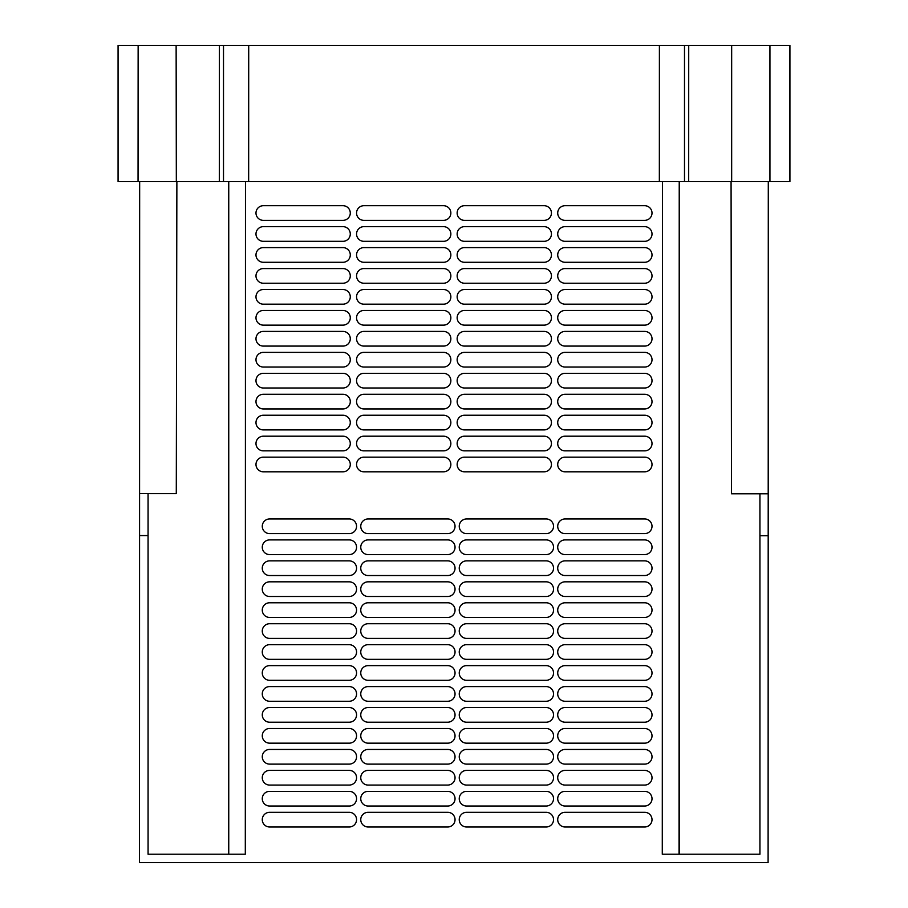 <?xml version="1.0" encoding="UTF-8"?>
<svg xmlns="http://www.w3.org/2000/svg" width="908" height="908" viewBox="0 0 908 908"><rect width="100%" height="100%" fill="white"/><g stroke="black" fill="none" stroke-linecap="round" stroke-linejoin="round"><path stroke-width="1.36" d="M553.528 693.916A7.332 7.332 0 0 0 546.196 686.584L466.576 686.584A7.332 7.332 0 0 0 459.244 693.916A7.332 7.332 0 0 0 466.576 701.26L546.196 701.26A7.332 7.332 0 0 0 553.528 693.916A7.332 7.332 0 0 0 546.196 686.584L466.576 686.584A7.332 7.332 0 0 0 459.244 693.916M768.123 810.379L768.293 181.6L768.191 535.72L759.928 535.72L759.928 493.804L768.202 493.816M768.191 535.72L768.1 862.6L139.492 862.6L139.571 535.561L148.072 535.561L148.072 854.224L245.308 854.224L245.478 181.6M731.076 181.6L731.496 493.804L759.928 493.804M176.878 181.6L176.288 493.657L148.072 493.646L148.072 535.561L139.571 535.561L139.582 493.646L148.072 493.646M139.582 493.646L139.662 181.6L139.582 493.646M679.048 854.224L679.229 181.6L679.252 854.224M228.748 181.6L228.748 854.224M759.928 535.72L759.928 854.224L662.284 854.224L662.465 181.6M789.563 45.4L688.718 45.4L688.684 181.6L789.926 181.6L789.563 45.4M688.718 45.4L118.074 45.4L118.074 181.6L688.684 181.6M223.504 45.4L223.504 181.6M684.496 45.4L684.496 181.6M652.012 464.476A7.332 7.332 0 0 0 644.68 457.144L565.06 457.144A7.332 7.332 0 0 0 557.716 464.476A7.332 7.332 0 0 0 565.06 471.808L644.68 471.808A7.332 7.332 0 0 0 652.012 464.476A7.332 7.332 0 0 0 644.68 457.144L565.06 457.144A7.332 7.332 0 0 0 557.716 464.476M551.44 464.476A7.332 7.332 0 0 0 544.096 457.144L464.476 457.144A7.332 7.332 0 0 0 457.144 464.476A7.332 7.332 0 0 0 464.476 471.808L544.096 471.808A7.332 7.332 0 0 0 551.44 464.476A7.332 7.332 0 0 0 544.096 457.144L464.476 457.144A7.332 7.332 0 0 0 457.144 464.476M450.856 464.476A7.332 7.332 0 0 0 443.524 457.144L363.904 457.144A7.332 7.332 0 0 0 356.56 464.476A7.332 7.332 0 0 0 363.904 471.808L443.524 471.808A7.332 7.332 0 0 0 450.856 464.476A7.332 7.332 0 0 0 443.524 457.144L363.904 457.144A7.332 7.332 0 0 0 356.56 464.476M350.284 464.476A7.332 7.332 0 0 0 342.94 457.144L263.32 457.144A7.332 7.332 0 0 0 255.988 464.476A7.332 7.332 0 0 0 263.32 471.808L342.94 471.808A7.332 7.332 0 0 0 350.284 464.476A7.332 7.332 0 0 0 342.94 457.144L263.32 457.144A7.332 7.332 0 0 0 255.988 464.476M652.012 443.524A7.332 7.332 0 0 0 644.68 436.192L565.06 436.192A7.332 7.332 0 0 0 557.716 443.524A7.332 7.332 0 0 0 565.06 450.856L644.68 450.856A7.332 7.332 0 0 0 652.012 443.524A7.332 7.332 0 0 0 644.68 436.192L565.06 436.192A7.332 7.332 0 0 0 557.716 443.524M551.44 443.524A7.332 7.332 0 0 0 544.096 436.192L464.476 436.192A7.332 7.332 0 0 0 457.144 443.524A7.332 7.332 0 0 0 464.476 450.856L544.096 450.856A7.332 7.332 0 0 0 551.44 443.524A7.332 7.332 0 0 0 544.096 436.192L464.476 436.192A7.332 7.332 0 0 0 457.144 443.524M450.856 443.524A7.332 7.332 0 0 0 443.524 436.192L363.904 436.192A7.332 7.332 0 0 0 356.56 443.524A7.332 7.332 0 0 0 363.904 450.856L443.524 450.856A7.332 7.332 0 0 0 450.856 443.524A7.332 7.332 0 0 0 443.524 436.192L363.904 436.192A7.332 7.332 0 0 0 356.56 443.524M350.284 443.524A7.332 7.332 0 0 0 342.94 436.192L263.32 436.192A7.332 7.332 0 0 0 255.988 443.524A7.332 7.332 0 0 0 263.32 450.856L342.94 450.856A7.332 7.332 0 0 0 350.284 443.524A7.332 7.332 0 0 0 342.94 436.192L263.32 436.192A7.332 7.332 0 0 0 255.988 443.524M652.012 422.572A7.332 7.332 0 0 0 644.68 415.24L565.06 415.24A7.332 7.332 0 0 0 557.716 422.572A7.332 7.332 0 0 0 565.06 429.904L644.68 429.904A7.332 7.332 0 0 0 652.012 422.572A7.332 7.332 0 0 0 644.68 415.24L565.06 415.24A7.332 7.332 0 0 0 557.716 422.572M551.44 422.572A7.332 7.332 0 0 0 544.096 415.24L464.476 415.24A7.332 7.332 0 0 0 457.144 422.572A7.332 7.332 0 0 0 464.476 429.904L544.096 429.904A7.332 7.332 0 0 0 551.44 422.572A7.332 7.332 0 0 0 544.096 415.24L464.476 415.24A7.332 7.332 0 0 0 457.144 422.572M450.856 422.572A7.332 7.332 0 0 0 443.524 415.24L363.904 415.24A7.332 7.332 0 0 0 356.56 422.572A7.332 7.332 0 0 0 363.904 429.904L443.524 429.904A7.332 7.332 0 0 0 450.856 422.572A7.332 7.332 0 0 0 443.524 415.24L363.904 415.24A7.332 7.332 0 0 0 356.56 422.572M350.284 422.572A7.332 7.332 0 0 0 342.94 415.24L263.32 415.24A7.332 7.332 0 0 0 255.988 422.572A7.332 7.332 0 0 0 263.32 429.904L342.94 429.904A7.332 7.332 0 0 0 350.284 422.572A7.332 7.332 0 0 0 342.94 415.24L263.32 415.24A7.332 7.332 0 0 0 255.988 422.572M652.012 401.62A7.332 7.332 0 0 0 644.68 394.276L565.06 394.276A7.332 7.332 0 0 0 557.716 401.62A7.332 7.332 0 0 0 565.06 408.952L644.68 408.952A7.332 7.332 0 0 0 652.012 401.62A7.332 7.332 0 0 0 644.68 394.276L565.06 394.276A7.332 7.332 0 0 0 557.716 401.62M551.44 401.62A7.332 7.332 0 0 0 544.096 394.276L464.476 394.276A7.332 7.332 0 0 0 457.144 401.62A7.332 7.332 0 0 0 464.476 408.952L544.096 408.952A7.332 7.332 0 0 0 551.44 401.62A7.332 7.332 0 0 0 544.096 394.276L464.476 394.276A7.332 7.332 0 0 0 457.144 401.62M450.856 401.62A7.332 7.332 0 0 0 443.524 394.276L363.904 394.276A7.332 7.332 0 0 0 356.56 401.62A7.332 7.332 0 0 0 363.904 408.952L443.524 408.952A7.332 7.332 0 0 0 450.856 401.62A7.332 7.332 0 0 0 443.524 394.276L363.904 394.276A7.332 7.332 0 0 0 356.56 401.62M350.284 401.62A7.332 7.332 0 0 0 342.94 394.276L263.32 394.276A7.332 7.332 0 0 0 255.988 401.62A7.332 7.332 0 0 0 263.32 408.952L342.94 408.952A7.332 7.332 0 0 0 350.284 401.62A7.332 7.332 0 0 0 342.94 394.276L263.32 394.276A7.332 7.332 0 0 0 255.988 401.62M652.012 380.656A7.332 7.332 0 0 0 644.68 373.324L565.06 373.324A7.332 7.332 0 0 0 557.716 380.656A7.332 7.332 0 0 0 565.06 388L644.68 388A7.332 7.332 0 0 0 652.012 380.656A7.332 7.332 0 0 0 644.68 373.324L565.06 373.324A7.332 7.332 0 0 0 557.716 380.656M551.44 380.656A7.332 7.332 0 0 0 544.096 373.324L464.476 373.324A7.332 7.332 0 0 0 457.144 380.656A7.332 7.332 0 0 0 464.476 388L544.096 388A7.332 7.332 0 0 0 551.44 380.656A7.332 7.332 0 0 0 544.096 373.324L464.476 373.324A7.332 7.332 0 0 0 457.144 380.656M450.856 380.656A7.332 7.332 0 0 0 443.524 373.324L363.904 373.324A7.332 7.332 0 0 0 356.56 380.656A7.332 7.332 0 0 0 363.904 388L443.524 388A7.332 7.332 0 0 0 450.856 380.656A7.332 7.332 0 0 0 443.524 373.324L363.904 373.324A7.332 7.332 0 0 0 356.56 380.656M350.284 380.656A7.332 7.332 0 0 0 342.94 373.324L263.32 373.324A7.332 7.332 0 0 0 255.988 380.656A7.332 7.332 0 0 0 263.32 388L342.94 388A7.332 7.332 0 0 0 350.284 380.656A7.332 7.332 0 0 0 342.94 373.324L263.32 373.324A7.332 7.332 0 0 0 255.988 380.656M652.012 359.704A7.332 7.332 0 0 0 644.68 352.372L565.06 352.372A7.332 7.332 0 0 0 557.716 359.704A7.332 7.332 0 0 0 565.06 367.036L644.68 367.036A7.332 7.332 0 0 0 652.012 359.704A7.332 7.332 0 0 0 644.68 352.372L565.06 352.372A7.332 7.332 0 0 0 557.716 359.704M551.44 359.704A7.332 7.332 0 0 0 544.096 352.372L464.476 352.372A7.332 7.332 0 0 0 457.144 359.704A7.332 7.332 0 0 0 464.476 367.036L544.096 367.036A7.332 7.332 0 0 0 551.44 359.704A7.332 7.332 0 0 0 544.096 352.372L464.476 352.372A7.332 7.332 0 0 0 457.144 359.704M450.856 359.704A7.332 7.332 0 0 0 443.524 352.372L363.904 352.372A7.332 7.332 0 0 0 356.56 359.704A7.332 7.332 0 0 0 363.904 367.036L443.524 367.036A7.332 7.332 0 0 0 450.856 359.704A7.332 7.332 0 0 0 443.524 352.372L363.904 352.372A7.332 7.332 0 0 0 356.56 359.704M350.284 359.704A7.332 7.332 0 0 0 342.94 352.372L263.32 352.372A7.332 7.332 0 0 0 255.988 359.704A7.332 7.332 0 0 0 263.32 367.036L342.94 367.036A7.332 7.332 0 0 0 350.284 359.704A7.332 7.332 0 0 0 342.94 352.372L263.32 352.372A7.332 7.332 0 0 0 255.988 359.704M652.012 338.752A7.332 7.332 0 0 0 644.68 331.42L565.06 331.42A7.332 7.332 0 0 0 557.716 338.752A7.332 7.332 0 0 0 565.06 346.084L644.68 346.084A7.332 7.332 0 0 0 652.012 338.752A7.332 7.332 0 0 0 644.68 331.42L565.06 331.42A7.332 7.332 0 0 0 557.716 338.752M551.44 338.752A7.332 7.332 0 0 0 544.096 331.42L464.476 331.42A7.332 7.332 0 0 0 457.144 338.752A7.332 7.332 0 0 0 464.476 346.084L544.096 346.084A7.332 7.332 0 0 0 551.44 338.752A7.332 7.332 0 0 0 544.096 331.42L464.476 331.42A7.332 7.332 0 0 0 457.144 338.752M450.856 338.752A7.332 7.332 0 0 0 443.524 331.42L363.904 331.42A7.332 7.332 0 0 0 356.56 338.752A7.332 7.332 0 0 0 363.904 346.084L443.524 346.084A7.332 7.332 0 0 0 450.856 338.752A7.332 7.332 0 0 0 443.524 331.42L363.904 331.42A7.332 7.332 0 0 0 356.56 338.752M350.284 338.752A7.332 7.332 0 0 0 342.94 331.42L263.32 331.42A7.332 7.332 0 0 0 255.988 338.752A7.332 7.332 0 0 0 263.32 346.084L342.94 346.084A7.332 7.332 0 0 0 350.284 338.752A7.332 7.332 0 0 0 342.94 331.42L263.32 331.42A7.332 7.332 0 0 0 255.988 338.752M652.012 317.8A7.332 7.332 0 0 0 644.68 310.468L565.06 310.468A7.332 7.332 0 0 0 557.716 317.8A7.332 7.332 0 0 0 565.06 325.132L644.68 325.132A7.332 7.332 0 0 0 652.012 317.8A7.332 7.332 0 0 0 644.68 310.468L565.06 310.468A7.332 7.332 0 0 0 557.716 317.8M551.44 317.8A7.332 7.332 0 0 0 544.096 310.468L464.476 310.468A7.332 7.332 0 0 0 457.144 317.8A7.332 7.332 0 0 0 464.476 325.132L544.096 325.132A7.332 7.332 0 0 0 551.44 317.8A7.332 7.332 0 0 0 544.096 310.468L464.476 310.468A7.332 7.332 0 0 0 457.144 317.8M450.856 317.8A7.332 7.332 0 0 0 443.524 310.468L363.904 310.468A7.332 7.332 0 0 0 356.56 317.8A7.332 7.332 0 0 0 363.904 325.132L443.524 325.132A7.332 7.332 0 0 0 450.856 317.8A7.332 7.332 0 0 0 443.524 310.468L363.904 310.468A7.332 7.332 0 0 0 356.56 317.8M350.284 317.8A7.332 7.332 0 0 0 342.94 310.468L263.32 310.468A7.332 7.332 0 0 0 255.988 317.8A7.332 7.332 0 0 0 263.32 325.132L342.94 325.132A7.332 7.332 0 0 0 350.284 317.8A7.332 7.332 0 0 0 342.94 310.468L263.32 310.468A7.332 7.332 0 0 0 255.988 317.8M652.012 296.848A7.332 7.332 0 0 0 644.68 289.516L565.06 289.516A7.332 7.332 0 0 0 557.716 296.848A7.332 7.332 0 0 0 565.06 304.18L644.68 304.18A7.332 7.332 0 0 0 652.012 296.848A7.332 7.332 0 0 0 644.68 289.516L565.06 289.516A7.332 7.332 0 0 0 557.716 296.848M551.44 296.848A7.332 7.332 0 0 0 544.096 289.516L464.476 289.516A7.332 7.332 0 0 0 457.144 296.848A7.332 7.332 0 0 0 464.476 304.18L544.096 304.18A7.332 7.332 0 0 0 551.44 296.848A7.332 7.332 0 0 0 544.096 289.516L464.476 289.516A7.332 7.332 0 0 0 457.144 296.848M450.856 296.848A7.332 7.332 0 0 0 443.524 289.516L363.904 289.516A7.332 7.332 0 0 0 356.56 296.848A7.332 7.332 0 0 0 363.904 304.18L443.524 304.18A7.332 7.332 0 0 0 450.856 296.848A7.332 7.332 0 0 0 443.524 289.516L363.904 289.516A7.332 7.332 0 0 0 356.56 296.848M350.284 296.848A7.332 7.332 0 0 0 342.94 289.516L263.32 289.516A7.332 7.332 0 0 0 255.988 296.848A7.332 7.332 0 0 0 263.32 304.18L342.94 304.18A7.332 7.332 0 0 0 350.284 296.848A7.332 7.332 0 0 0 342.94 289.516L263.32 289.516A7.332 7.332 0 0 0 255.988 296.848M652.012 275.896A7.332 7.332 0 0 0 644.68 268.564L565.06 268.564A7.332 7.332 0 0 0 557.716 275.896A7.332 7.332 0 0 0 565.06 283.228L644.68 283.228A7.332 7.332 0 0 0 652.012 275.896A7.332 7.332 0 0 0 644.68 268.564L565.06 268.564A7.332 7.332 0 0 0 557.716 275.896M551.44 275.896A7.332 7.332 0 0 0 544.096 268.564L464.476 268.564A7.332 7.332 0 0 0 457.144 275.896A7.332 7.332 0 0 0 464.476 283.228L544.096 283.228A7.332 7.332 0 0 0 551.44 275.896A7.332 7.332 0 0 0 544.096 268.564L464.476 268.564A7.332 7.332 0 0 0 457.144 275.896M450.856 275.896A7.332 7.332 0 0 0 443.524 268.564L363.904 268.564A7.332 7.332 0 0 0 356.56 275.896A7.332 7.332 0 0 0 363.904 283.228L443.524 283.228A7.332 7.332 0 0 0 450.856 275.896A7.332 7.332 0 0 0 443.524 268.564L363.904 268.564A7.332 7.332 0 0 0 356.56 275.896M350.284 275.896A7.332 7.332 0 0 0 342.94 268.564L263.32 268.564A7.332 7.332 0 0 0 255.988 275.896A7.332 7.332 0 0 0 263.32 283.228L342.94 283.228A7.332 7.332 0 0 0 350.284 275.896A7.332 7.332 0 0 0 342.94 268.564L263.32 268.564A7.332 7.332 0 0 0 255.988 275.896M652.012 254.944A7.332 7.332 0 0 0 644.68 247.6L565.06 247.6A7.332 7.332 0 0 0 557.716 254.944A7.332 7.332 0 0 0 565.06 262.276L644.68 262.276A7.332 7.332 0 0 0 652.012 254.944A7.332 7.332 0 0 0 644.68 247.6L565.06 247.6A7.332 7.332 0 0 0 557.716 254.944M551.44 254.944A7.332 7.332 0 0 0 544.096 247.6L464.476 247.6A7.332 7.332 0 0 0 457.144 254.944A7.332 7.332 0 0 0 464.476 262.276L544.096 262.276A7.332 7.332 0 0 0 551.44 254.944A7.332 7.332 0 0 0 544.096 247.6L464.476 247.6A7.332 7.332 0 0 0 457.144 254.944M450.856 254.944A7.332 7.332 0 0 0 443.524 247.6L363.904 247.6A7.332 7.332 0 0 0 356.56 254.944A7.332 7.332 0 0 0 363.904 262.276L443.524 262.276A7.332 7.332 0 0 0 450.856 254.944A7.332 7.332 0 0 0 443.524 247.6L363.904 247.6A7.332 7.332 0 0 0 356.56 254.944M350.284 254.944A7.332 7.332 0 0 0 342.94 247.6L263.32 247.6A7.332 7.332 0 0 0 255.988 254.944A7.332 7.332 0 0 0 263.32 262.276L342.94 262.276A7.332 7.332 0 0 0 350.284 254.944A7.332 7.332 0 0 0 342.94 247.6L263.32 247.6A7.332 7.332 0 0 0 255.988 254.944M652.012 233.98A7.332 7.332 0 0 0 644.68 226.648L565.06 226.648A7.332 7.332 0 0 0 557.716 233.98A7.332 7.332 0 0 0 565.06 241.324L644.68 241.324A7.332 7.332 0 0 0 652.012 233.98A7.332 7.332 0 0 0 644.68 226.648L565.06 226.648A7.332 7.332 0 0 0 557.716 233.98M551.44 233.98A7.332 7.332 0 0 0 544.096 226.648L464.476 226.648A7.332 7.332 0 0 0 457.144 233.98A7.332 7.332 0 0 0 464.476 241.324L544.096 241.324A7.332 7.332 0 0 0 551.44 233.98A7.332 7.332 0 0 0 544.096 226.648L464.476 226.648A7.332 7.332 0 0 0 457.144 233.98M450.856 233.98A7.332 7.332 0 0 0 443.524 226.648L363.904 226.648A7.332 7.332 0 0 0 356.56 233.98A7.332 7.332 0 0 0 363.904 241.324L443.524 241.324A7.332 7.332 0 0 0 450.856 233.98A7.332 7.332 0 0 0 443.524 226.648L363.904 226.648A7.332 7.332 0 0 0 356.56 233.98M350.284 233.98A7.332 7.332 0 0 0 342.94 226.648L263.32 226.648A7.332 7.332 0 0 0 255.988 233.98A7.332 7.332 0 0 0 263.32 241.324L342.94 241.324A7.332 7.332 0 0 0 350.284 233.98A7.332 7.332 0 0 0 342.94 226.648L263.32 226.648A7.332 7.332 0 0 0 255.988 233.98M652.012 213.028A7.332 7.332 0 0 0 644.68 205.696L565.06 205.696A7.332 7.332 0 0 0 557.716 213.028A7.332 7.332 0 0 0 565.06 220.36L644.68 220.36A7.332 7.332 0 0 0 652.012 213.028A7.332 7.332 0 0 0 644.68 205.696L565.06 205.696A7.332 7.332 0 0 0 557.716 213.028M551.44 213.028A7.332 7.332 0 0 0 544.096 205.696L464.476 205.696A7.332 7.332 0 0 0 457.144 213.028A7.332 7.332 0 0 0 464.476 220.36L544.096 220.36A7.332 7.332 0 0 0 551.44 213.028A7.332 7.332 0 0 0 544.096 205.696L464.476 205.696A7.332 7.332 0 0 0 457.144 213.028M450.856 213.028A7.332 7.332 0 0 0 443.524 205.696L363.904 205.696A7.332 7.332 0 0 0 356.56 213.028A7.332 7.332 0 0 0 363.904 220.36L443.524 220.36A7.332 7.332 0 0 0 450.856 213.028A7.332 7.332 0 0 0 443.524 205.696L363.904 205.696A7.332 7.332 0 0 0 356.56 213.028M350.284 213.028A7.332 7.332 0 0 0 342.94 205.696L263.32 205.696A7.332 7.332 0 0 0 255.988 213.028A7.332 7.332 0 0 0 263.32 220.36L342.94 220.36A7.332 7.332 0 0 0 350.284 213.028A7.332 7.332 0 0 0 342.94 205.696L263.32 205.696A7.332 7.332 0 0 0 255.988 213.028M652.012 819.64A7.332 7.332 0 0 0 644.68 812.308L565.06 812.308A7.332 7.332 0 0 0 557.716 819.64A7.332 7.332 0 0 0 565.06 826.984L644.68 826.984A7.332 7.332 0 0 0 652.012 819.64A7.332 7.332 0 0 0 644.68 812.308L565.06 812.308A7.332 7.332 0 0 0 557.716 819.64M553.528 819.64A7.332 7.332 0 0 0 546.196 812.308L466.576 812.308A7.332 7.332 0 0 0 459.244 819.64A7.332 7.332 0 0 0 466.576 826.984L546.196 826.984A7.332 7.332 0 0 0 553.528 819.64A7.332 7.332 0 0 0 546.196 812.308L466.576 812.308A7.332 7.332 0 0 0 459.244 819.64M455.044 819.64A7.332 7.332 0 0 0 447.712 812.308L368.092 812.308A7.332 7.332 0 0 0 360.76 819.64A7.332 7.332 0 0 0 368.092 826.984L447.712 826.984A7.332 7.332 0 0 0 455.044 819.64A7.332 7.332 0 0 0 447.712 812.308L368.092 812.308A7.332 7.332 0 0 0 360.76 819.64M356.56 819.64A7.332 7.332 0 0 0 349.228 812.308L269.608 812.308A7.332 7.332 0 0 0 262.276 819.64A7.332 7.332 0 0 0 269.608 826.984L349.228 826.984A7.332 7.332 0 0 0 356.56 819.64A7.332 7.332 0 0 0 349.228 812.308L269.608 812.308A7.332 7.332 0 0 0 262.276 819.64M652.012 798.688A7.332 7.332 0 0 0 644.68 791.356L565.06 791.356A7.332 7.332 0 0 0 557.716 798.688A7.332 7.332 0 0 0 565.06 806.02L644.68 806.02A7.332 7.332 0 0 0 652.012 798.688A7.332 7.332 0 0 0 644.68 791.356L565.06 791.356A7.332 7.332 0 0 0 557.716 798.688M553.528 798.688A7.332 7.332 0 0 0 546.196 791.356L466.576 791.356A7.332 7.332 0 0 0 459.244 798.688A7.332 7.332 0 0 0 466.576 806.02L546.196 806.02A7.332 7.332 0 0 0 553.528 798.688A7.332 7.332 0 0 0 546.196 791.356L466.576 791.356A7.332 7.332 0 0 0 459.244 798.688M455.044 798.688A7.332 7.332 0 0 0 447.712 791.356L368.092 791.356A7.332 7.332 0 0 0 360.76 798.688A7.332 7.332 0 0 0 368.092 806.02L447.712 806.02A7.332 7.332 0 0 0 455.044 798.688A7.332 7.332 0 0 0 447.712 791.356L368.092 791.356A7.332 7.332 0 0 0 360.76 798.688M356.56 798.688A7.332 7.332 0 0 0 349.228 791.356L269.608 791.356A7.332 7.332 0 0 0 262.276 798.688A7.332 7.332 0 0 0 269.608 806.02L349.228 806.02A7.332 7.332 0 0 0 356.56 798.688A7.332 7.332 0 0 0 349.228 791.356L269.608 791.356A7.332 7.332 0 0 0 262.276 798.688M652.012 777.736A7.332 7.332 0 0 0 644.68 770.404L565.06 770.404A7.332 7.332 0 0 0 557.716 777.736A7.332 7.332 0 0 0 565.06 785.068L644.68 785.068A7.332 7.332 0 0 0 652.012 777.736A7.332 7.332 0 0 0 644.68 770.404L565.06 770.404A7.332 7.332 0 0 0 557.716 777.736M553.528 777.736A7.332 7.332 0 0 0 546.196 770.404L466.576 770.404A7.332 7.332 0 0 0 459.244 777.736A7.332 7.332 0 0 0 466.576 785.068L546.196 785.068A7.332 7.332 0 0 0 553.528 777.736A7.332 7.332 0 0 0 546.196 770.404L466.576 770.404A7.332 7.332 0 0 0 459.244 777.736M455.044 777.736A7.332 7.332 0 0 0 447.712 770.404L368.092 770.404A7.332 7.332 0 0 0 360.76 777.736A7.332 7.332 0 0 0 368.092 785.068L447.712 785.068A7.332 7.332 0 0 0 455.044 777.736A7.332 7.332 0 0 0 447.712 770.404L368.092 770.404A7.332 7.332 0 0 0 360.76 777.736M356.56 777.736A7.332 7.332 0 0 0 349.228 770.404L269.608 770.404A7.332 7.332 0 0 0 262.276 777.736A7.332 7.332 0 0 0 269.608 785.068L349.228 785.068A7.332 7.332 0 0 0 356.56 777.736A7.332 7.332 0 0 0 349.228 770.404L269.608 770.404A7.332 7.332 0 0 0 262.276 777.736M652.012 756.784A7.332 7.332 0 0 0 644.68 749.452L565.06 749.452A7.332 7.332 0 0 0 557.716 756.784A7.332 7.332 0 0 0 565.06 764.116L644.68 764.116A7.332 7.332 0 0 0 652.012 756.784A7.332 7.332 0 0 0 644.68 749.452L565.06 749.452A7.332 7.332 0 0 0 557.716 756.784M553.528 756.784A7.332 7.332 0 0 0 546.196 749.452L466.576 749.452A7.332 7.332 0 0 0 459.244 756.784A7.332 7.332 0 0 0 466.576 764.116L546.196 764.116A7.332 7.332 0 0 0 553.528 756.784A7.332 7.332 0 0 0 546.196 749.452L466.576 749.452A7.332 7.332 0 0 0 459.244 756.784M455.044 756.784A7.332 7.332 0 0 0 447.712 749.452L368.092 749.452A7.332 7.332 0 0 0 360.76 756.784A7.332 7.332 0 0 0 368.092 764.116L447.712 764.116A7.332 7.332 0 0 0 455.044 756.784A7.332 7.332 0 0 0 447.712 749.452L368.092 749.452A7.332 7.332 0 0 0 360.76 756.784M356.56 756.784A7.332 7.332 0 0 0 349.228 749.452L269.608 749.452A7.332 7.332 0 0 0 262.276 756.784A7.332 7.332 0 0 0 269.608 764.116L349.228 764.116A7.332 7.332 0 0 0 356.56 756.784A7.332 7.332 0 0 0 349.228 749.452L269.608 749.452A7.332 7.332 0 0 0 262.276 756.784M652.012 735.832A7.332 7.332 0 0 0 644.68 728.5L565.06 728.5A7.332 7.332 0 0 0 557.716 735.832A7.332 7.332 0 0 0 565.06 743.164L644.68 743.164A7.332 7.332 0 0 0 652.012 735.832A7.332 7.332 0 0 0 644.68 728.5L565.06 728.5A7.332 7.332 0 0 0 557.716 735.832M553.528 735.832A7.332 7.332 0 0 0 546.196 728.5L466.576 728.5A7.332 7.332 0 0 0 459.244 735.832A7.332 7.332 0 0 0 466.576 743.164L546.196 743.164A7.332 7.332 0 0 0 553.528 735.832A7.332 7.332 0 0 0 546.196 728.5L466.576 728.5A7.332 7.332 0 0 0 459.244 735.832M455.044 735.832A7.332 7.332 0 0 0 447.712 728.5L368.092 728.5A7.332 7.332 0 0 0 360.76 735.832A7.332 7.332 0 0 0 368.092 743.164L447.712 743.164A7.332 7.332 0 0 0 455.044 735.832A7.332 7.332 0 0 0 447.712 728.5L368.092 728.5A7.332 7.332 0 0 0 360.76 735.832M356.56 735.832A7.332 7.332 0 0 0 349.228 728.5L269.608 728.5A7.332 7.332 0 0 0 262.276 735.832A7.332 7.332 0 0 0 269.608 743.164L349.228 743.164A7.332 7.332 0 0 0 356.56 735.832A7.332 7.332 0 0 0 349.228 728.5L269.608 728.5A7.332 7.332 0 0 0 262.276 735.832M652.012 714.88A7.332 7.332 0 0 0 644.68 707.536L565.06 707.536A7.332 7.332 0 0 0 557.716 714.88A7.332 7.332 0 0 0 565.06 722.212L644.68 722.212A7.332 7.332 0 0 0 652.012 714.88A7.332 7.332 0 0 0 644.68 707.536L565.06 707.536A7.332 7.332 0 0 0 557.716 714.88M553.528 714.88A7.332 7.332 0 0 0 546.196 707.536L466.576 707.536A7.332 7.332 0 0 0 459.244 714.88A7.332 7.332 0 0 0 466.576 722.212L546.196 722.212A7.332 7.332 0 0 0 553.528 714.88A7.332 7.332 0 0 0 546.196 707.536L466.576 707.536A7.332 7.332 0 0 0 459.244 714.88M455.044 714.88A7.332 7.332 0 0 0 447.712 707.536L368.092 707.536A7.332 7.332 0 0 0 360.76 714.88A7.332 7.332 0 0 0 368.092 722.212L447.712 722.212A7.332 7.332 0 0 0 455.044 714.88A7.332 7.332 0 0 0 447.712 707.536L368.092 707.536A7.332 7.332 0 0 0 360.76 714.88M356.56 714.88A7.332 7.332 0 0 0 349.228 707.536L269.608 707.536A7.332 7.332 0 0 0 262.276 714.88A7.332 7.332 0 0 0 269.608 722.212L349.228 722.212A7.332 7.332 0 0 0 356.56 714.88A7.332 7.332 0 0 0 349.228 707.536L269.608 707.536A7.332 7.332 0 0 0 262.276 714.88M652.012 693.916A7.332 7.332 0 0 0 644.68 686.584L565.06 686.584A7.332 7.332 0 0 0 557.716 693.916A7.332 7.332 0 0 0 565.06 701.26L644.68 701.26A7.332 7.332 0 0 0 652.012 693.916A7.332 7.332 0 0 0 644.68 686.584L565.06 686.584A7.332 7.332 0 0 0 557.716 693.916M455.044 693.916A7.332 7.332 0 0 0 447.712 686.584L368.092 686.584A7.332 7.332 0 0 0 360.76 693.916A7.332 7.332 0 0 0 368.092 701.26L447.712 701.26A7.332 7.332 0 0 0 455.044 693.916A7.332 7.332 0 0 0 447.712 686.584L368.092 686.584A7.332 7.332 0 0 0 360.76 693.916M356.56 693.916A7.332 7.332 0 0 0 349.228 686.584L269.608 686.584A7.332 7.332 0 0 0 262.276 693.916A7.332 7.332 0 0 0 269.608 701.26L349.228 701.26A7.332 7.332 0 0 0 356.56 693.916A7.332 7.332 0 0 0 349.228 686.584L269.608 686.584A7.332 7.332 0 0 0 262.276 693.916M652.012 672.964A7.332 7.332 0 0 0 644.68 665.632L565.06 665.632A7.332 7.332 0 0 0 557.716 672.964A7.332 7.332 0 0 0 565.06 680.296L644.68 680.296A7.332 7.332 0 0 0 652.012 672.964A7.332 7.332 0 0 0 644.68 665.632L565.06 665.632A7.332 7.332 0 0 0 557.716 672.964M553.528 672.964A7.332 7.332 0 0 0 546.196 665.632L466.576 665.632A7.332 7.332 0 0 0 459.244 672.964A7.332 7.332 0 0 0 466.576 680.296L546.196 680.296A7.332 7.332 0 0 0 553.528 672.964A7.332 7.332 0 0 0 546.196 665.632L466.576 665.632A7.332 7.332 0 0 0 459.244 672.964M455.044 672.964A7.332 7.332 0 0 0 447.712 665.632L368.092 665.632A7.332 7.332 0 0 0 360.76 672.964A7.332 7.332 0 0 0 368.092 680.296L447.712 680.296A7.332 7.332 0 0 0 455.044 672.964A7.332 7.332 0 0 0 447.712 665.632L368.092 665.632A7.332 7.332 0 0 0 360.76 672.964M356.56 672.964A7.332 7.332 0 0 0 349.228 665.632L269.608 665.632A7.332 7.332 0 0 0 262.276 672.964A7.332 7.332 0 0 0 269.608 680.296L349.228 680.296A7.332 7.332 0 0 0 356.56 672.964A7.332 7.332 0 0 0 349.228 665.632L269.608 665.632A7.332 7.332 0 0 0 262.276 672.964M652.012 652.012A7.332 7.332 0 0 0 644.68 644.68L565.06 644.68A7.332 7.332 0 0 0 557.716 652.012A7.332 7.332 0 0 0 565.06 659.344L644.68 659.344A7.332 7.332 0 0 0 652.012 652.012A7.332 7.332 0 0 0 644.68 644.68L565.06 644.68A7.332 7.332 0 0 0 557.716 652.012M553.528 652.012A7.332 7.332 0 0 0 546.196 644.68L466.576 644.68A7.332 7.332 0 0 0 459.244 652.012A7.332 7.332 0 0 0 466.576 659.344L546.196 659.344A7.332 7.332 0 0 0 553.528 652.012A7.332 7.332 0 0 0 546.196 644.68L466.576 644.68A7.332 7.332 0 0 0 459.244 652.012M455.044 652.012A7.332 7.332 0 0 0 447.712 644.68L368.092 644.68A7.332 7.332 0 0 0 360.76 652.012A7.332 7.332 0 0 0 368.092 659.344L447.712 659.344A7.332 7.332 0 0 0 455.044 652.012A7.332 7.332 0 0 0 447.712 644.68L368.092 644.68A7.332 7.332 0 0 0 360.76 652.012M356.56 652.012A7.332 7.332 0 0 0 349.228 644.68L269.608 644.68A7.332 7.332 0 0 0 262.276 652.012A7.332 7.332 0 0 0 269.608 659.344L349.228 659.344A7.332 7.332 0 0 0 356.56 652.012A7.332 7.332 0 0 0 349.228 644.68L269.608 644.68A7.332 7.332 0 0 0 262.276 652.012M652.012 631.06A7.332 7.332 0 0 0 644.68 623.728L565.06 623.728A7.332 7.332 0 0 0 557.716 631.06A7.332 7.332 0 0 0 565.06 638.392L644.68 638.392A7.332 7.332 0 0 0 652.012 631.06A7.332 7.332 0 0 0 644.68 623.728L565.06 623.728A7.332 7.332 0 0 0 557.716 631.06M553.528 631.06A7.332 7.332 0 0 0 546.196 623.728L466.576 623.728A7.332 7.332 0 0 0 459.244 631.06A7.332 7.332 0 0 0 466.576 638.392L546.196 638.392A7.332 7.332 0 0 0 553.528 631.06A7.332 7.332 0 0 0 546.196 623.728L466.576 623.728A7.332 7.332 0 0 0 459.244 631.06M455.044 631.06A7.332 7.332 0 0 0 447.712 623.728L368.092 623.728A7.332 7.332 0 0 0 360.76 631.06A7.332 7.332 0 0 0 368.092 638.392L447.712 638.392A7.332 7.332 0 0 0 455.044 631.06A7.332 7.332 0 0 0 447.712 623.728L368.092 623.728A7.332 7.332 0 0 0 360.76 631.06M356.56 631.06A7.332 7.332 0 0 0 349.228 623.728L269.608 623.728A7.332 7.332 0 0 0 262.276 631.06A7.332 7.332 0 0 0 269.608 638.392L349.228 638.392A7.332 7.332 0 0 0 356.56 631.06A7.332 7.332 0 0 0 349.228 623.728L269.608 623.728A7.332 7.332 0 0 0 262.276 631.06M652.012 610.108A7.332 7.332 0 0 0 644.68 602.776L565.06 602.776A7.332 7.332 0 0 0 557.716 610.108A7.332 7.332 0 0 0 565.06 617.44L644.68 617.44A7.332 7.332 0 0 0 652.012 610.108A7.332 7.332 0 0 0 644.68 602.776L565.06 602.776A7.332 7.332 0 0 0 557.716 610.108M553.528 610.108A7.332 7.332 0 0 0 546.196 602.776L466.576 602.776A7.332 7.332 0 0 0 459.244 610.108A7.332 7.332 0 0 0 466.576 617.44L546.196 617.44A7.332 7.332 0 0 0 553.528 610.108A7.332 7.332 0 0 0 546.196 602.776L466.576 602.776A7.332 7.332 0 0 0 459.244 610.108M455.044 610.108A7.332 7.332 0 0 0 447.712 602.776L368.092 602.776A7.332 7.332 0 0 0 360.76 610.108A7.332 7.332 0 0 0 368.092 617.44L447.712 617.44A7.332 7.332 0 0 0 455.044 610.108A7.332 7.332 0 0 0 447.712 602.776L368.092 602.776A7.332 7.332 0 0 0 360.76 610.108M356.56 610.108A7.332 7.332 0 0 0 349.228 602.776L269.608 602.776A7.332 7.332 0 0 0 262.276 610.108A7.332 7.332 0 0 0 269.608 617.44L349.228 617.44A7.332 7.332 0 0 0 356.56 610.108A7.332 7.332 0 0 0 349.228 602.776L269.608 602.776A7.332 7.332 0 0 0 262.276 610.108M652.012 589.156A7.332 7.332 0 0 0 644.68 581.824L565.06 581.824A7.332 7.332 0 0 0 557.716 589.156A7.332 7.332 0 0 0 565.06 596.488L644.68 596.488A7.332 7.332 0 0 0 652.012 589.156A7.332 7.332 0 0 0 644.68 581.824L565.06 581.824A7.332 7.332 0 0 0 557.716 589.156M553.528 589.156A7.332 7.332 0 0 0 546.196 581.824L466.576 581.824A7.332 7.332 0 0 0 459.244 589.156A7.332 7.332 0 0 0 466.576 596.488L546.196 596.488A7.332 7.332 0 0 0 553.528 589.156A7.332 7.332 0 0 0 546.196 581.824L466.576 581.824A7.332 7.332 0 0 0 459.244 589.156M455.044 589.156A7.332 7.332 0 0 0 447.712 581.824L368.092 581.824A7.332 7.332 0 0 0 360.76 589.156A7.332 7.332 0 0 0 368.092 596.488L447.712 596.488A7.332 7.332 0 0 0 455.044 589.156A7.332 7.332 0 0 0 447.712 581.824L368.092 581.824A7.332 7.332 0 0 0 360.76 589.156M356.56 589.156A7.332 7.332 0 0 0 349.228 581.824L269.608 581.824A7.332 7.332 0 0 0 262.276 589.156A7.332 7.332 0 0 0 269.608 596.488L349.228 596.488A7.332 7.332 0 0 0 356.56 589.156A7.332 7.332 0 0 0 349.228 581.824L269.608 581.824A7.332 7.332 0 0 0 262.276 589.156M652.012 568.204A7.332 7.332 0 0 0 644.68 560.86L565.06 560.86A7.332 7.332 0 0 0 557.716 568.204A7.332 7.332 0 0 0 565.06 575.536L644.68 575.536A7.332 7.332 0 0 0 652.012 568.204A7.332 7.332 0 0 0 644.68 560.86L565.06 560.86A7.332 7.332 0 0 0 557.716 568.204M553.528 568.204A7.332 7.332 0 0 0 546.196 560.86L466.576 560.86A7.332 7.332 0 0 0 459.244 568.204A7.332 7.332 0 0 0 466.576 575.536L546.196 575.536A7.332 7.332 0 0 0 553.528 568.204A7.332 7.332 0 0 0 546.196 560.86L466.576 560.86A7.332 7.332 0 0 0 459.244 568.204M455.044 568.204A7.332 7.332 0 0 0 447.712 560.86L368.092 560.86A7.332 7.332 0 0 0 360.76 568.204A7.332 7.332 0 0 0 368.092 575.536L447.712 575.536A7.332 7.332 0 0 0 455.044 568.204A7.332 7.332 0 0 0 447.712 560.86L368.092 560.86A7.332 7.332 0 0 0 360.76 568.204M356.56 568.204A7.332 7.332 0 0 0 349.228 560.86L269.608 560.86A7.332 7.332 0 0 0 262.276 568.204A7.332 7.332 0 0 0 269.608 575.536L349.228 575.536A7.332 7.332 0 0 0 356.56 568.204A7.332 7.332 0 0 0 349.228 560.86L269.608 560.86A7.332 7.332 0 0 0 262.276 568.204M652.012 547.24A7.332 7.332 0 0 0 644.68 539.908L565.06 539.908A7.332 7.332 0 0 0 557.716 547.24A7.332 7.332 0 0 0 565.06 554.584L644.68 554.584A7.332 7.332 0 0 0 652.012 547.24A7.332 7.332 0 0 0 644.68 539.908L565.06 539.908A7.332 7.332 0 0 0 557.716 547.24M553.528 547.24A7.332 7.332 0 0 0 546.196 539.908L466.576 539.908A7.332 7.332 0 0 0 459.244 547.24A7.332 7.332 0 0 0 466.576 554.584L546.196 554.584A7.332 7.332 0 0 0 553.528 547.24A7.332 7.332 0 0 0 546.196 539.908L466.576 539.908A7.332 7.332 0 0 0 459.244 547.24M455.044 547.24A7.332 7.332 0 0 0 447.712 539.908L368.092 539.908A7.332 7.332 0 0 0 360.76 547.24A7.332 7.332 0 0 0 368.092 554.584L447.712 554.584A7.332 7.332 0 0 0 455.044 547.24A7.332 7.332 0 0 0 447.712 539.908L368.092 539.908A7.332 7.332 0 0 0 360.76 547.24M356.56 547.24A7.332 7.332 0 0 0 349.228 539.908L269.608 539.908A7.332 7.332 0 0 0 262.276 547.24A7.332 7.332 0 0 0 269.608 554.584L349.228 554.584A7.332 7.332 0 0 0 356.56 547.24A7.332 7.332 0 0 0 349.228 539.908L269.608 539.908A7.332 7.332 0 0 0 262.276 547.24M652.012 526.288A7.332 7.332 0 0 0 644.68 518.956L565.06 518.956A7.332 7.332 0 0 0 557.716 526.288A7.332 7.332 0 0 0 565.06 533.62L644.68 533.62A7.332 7.332 0 0 0 652.012 526.288A7.332 7.332 0 0 0 644.68 518.956L565.06 518.956A7.332 7.332 0 0 0 557.716 526.288M553.528 526.288A7.332 7.332 0 0 0 546.196 518.956L466.576 518.956A7.332 7.332 0 0 0 459.244 526.288A7.332 7.332 0 0 0 466.576 533.62L546.196 533.62A7.332 7.332 0 0 0 553.528 526.288A7.332 7.332 0 0 0 546.196 518.956L466.576 518.956A7.332 7.332 0 0 0 459.244 526.288M455.044 526.288A7.332 7.332 0 0 0 447.712 518.956L368.092 518.956A7.332 7.332 0 0 0 360.76 526.288A7.332 7.332 0 0 0 368.092 533.62L447.712 533.62A7.332 7.332 0 0 0 455.044 526.288A7.332 7.332 0 0 0 447.712 518.956L368.092 518.956A7.332 7.332 0 0 0 360.76 526.288M356.56 526.288A7.332 7.332 0 0 0 349.228 518.956L269.608 518.956A7.332 7.332 0 0 0 262.276 526.288A7.332 7.332 0 0 0 269.608 533.62L349.228 533.62A7.332 7.332 0 0 0 356.56 526.288A7.332 7.332 0 0 0 349.228 518.956L269.608 518.956A7.332 7.332 0 0 0 262.276 526.288M768.179 570.292L768.191 520L768.179 570.292M148.072 520L148.072 535.561M769.95 45.4L769.95 181.6M731.666 45.4L731.666 181.6M138.141 45.4L138.05 181.6M176.129 45.4L176.334 181.6M219.361 45.4L219.316 181.6M248.713 45.4L248.656 181.6M659.401 45.4L659.344 181.6M789.926 181.6L789.926 45.4M118.074 181.6L118.074 45.4"/></g></svg>
